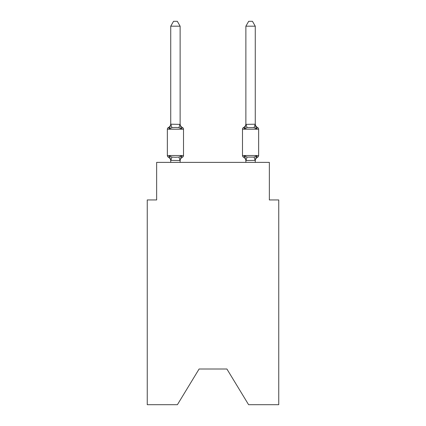 <?xml version="1.0" encoding="UTF-8"?>
<svg xmlns="http://www.w3.org/2000/svg" width="426" height="426" viewBox="0 0 426 426"><rect width="100%" height="100%" fill="white"/><g stroke="black" fill="none" stroke-linecap="round" stroke-linejoin="round"><path stroke-width="0.64" d="M226.898 369.007L248.598 404.7L278.748 404.7L278.748 199.943L269.354 199.943L269.354 162.375L156.646 162.375L156.646 199.943L147.252 199.943L147.252 404.7L177.402 404.7L199.102 369.007L226.898 369.007L199.102 369.007M255.265 162.375L255.265 160.368L245.871 160.538L244.7 155.884L243.55 157.21A1.88 1.88 0 0 1 242.49 155.517A1.88 1.88 0 0 0 243.55 157.21L244.7 155.884L243.55 157.21A1.88 1.88 0 0 1 242.49 155.517A1.88 1.88 0 0 0 243.55 157.21L244.7 155.884L247.048 157.093L254.093 157.093L256.441 155.884L257.592 157.21A1.88 1.88 0 0 0 258.646 155.517A1.88 1.88 0 0 1 257.592 157.21L257.054 156.949L257.592 157.21A1.88 1.88 0 0 0 258.646 155.517A1.88 1.88 0 0 1 257.592 157.21A1.88 1.88 0 0 0 258.646 155.517A1.88 1.88 0 0 1 257.592 157.21L257.054 156.949L257.592 157.21A1.88 1.88 0 0 0 258.646 155.517A1.88 1.88 0 0 1 257.592 157.21A1.88 1.88 0 0 0 258.646 155.517A1.88 1.88 0 0 1 257.592 157.21L257.054 156.949L257.592 157.21A1.88 1.88 0 0 0 258.646 155.517A1.88 1.88 0 0 1 257.592 157.21A1.88 1.88 0 0 0 258.646 155.517A1.88 1.88 0 0 1 257.592 157.21L257.054 156.949L257.592 157.21A1.88 1.88 0 0 0 258.646 155.517A1.88 1.88 0 0 1 257.592 157.21A1.88 1.88 0 0 0 258.646 155.517A1.88 1.88 0 0 1 257.592 157.21L257.054 156.949L257.592 157.21A1.88 1.88 0 0 0 258.646 155.517A1.88 1.88 0 0 1 257.592 157.21A1.88 1.88 0 0 0 258.646 155.517A1.88 1.88 0 0 1 257.592 157.21L257.054 156.949L257.592 157.21A1.88 1.88 0 0 0 258.646 155.517A1.88 1.88 0 0 1 257.592 157.21A1.88 1.88 0 0 0 258.646 155.517A1.88 1.88 0 0 1 257.592 157.21L257.054 156.949L257.592 157.21A1.88 1.88 0 0 0 258.646 155.517A1.88 1.88 0 0 1 257.592 157.21A1.88 1.88 0 0 0 258.646 155.517A1.88 1.88 0 0 1 257.592 157.21L257.054 156.949L257.592 157.21A1.88 1.88 0 0 0 258.646 155.517A1.88 1.88 0 0 1 257.592 157.21A1.88 1.88 0 0 0 258.646 155.517A1.88 1.88 0 0 1 257.592 157.21L257.054 156.949L257.592 157.21A1.88 1.88 0 0 0 258.646 155.517A1.88 1.88 0 0 1 257.592 157.21A1.88 1.88 0 0 0 258.646 155.517A1.88 1.88 0 0 1 257.592 157.21L257.054 156.949L257.592 157.21A1.88 1.88 0 0 0 258.646 155.517A1.88 1.88 0 0 1 257.592 157.21A1.88 1.88 0 0 0 258.646 155.517A1.88 1.88 0 0 1 257.592 157.21L257.054 156.949L257.592 157.21A1.88 1.88 0 0 0 258.646 155.517A1.88 1.88 0 0 1 257.592 157.21A1.88 1.88 0 0 0 258.646 155.517A1.88 1.88 0 0 1 257.592 157.21L257.054 156.949L257.592 157.21A1.88 1.88 0 0 0 258.646 155.517A1.88 1.88 0 0 1 257.592 157.21A1.88 1.88 0 0 0 258.646 155.517A1.88 1.88 0 0 1 257.592 157.21L257.054 156.949L257.592 157.21A1.88 1.88 0 0 0 258.646 155.517A1.88 1.88 0 0 1 257.592 157.21A1.88 1.88 0 0 0 258.646 155.517A1.88 1.88 0 0 1 257.592 157.21L257.054 156.949L257.592 157.21A1.88 1.88 0 0 0 258.646 155.517A1.88 1.88 0 0 1 257.592 157.21A1.88 1.88 0 0 0 258.646 155.517A1.88 1.88 0 0 1 257.592 157.21L257.054 156.949L257.592 157.21A1.88 1.88 0 0 0 258.646 155.517A1.88 1.88 0 0 1 257.592 157.21A1.88 1.88 0 0 0 258.646 155.517A1.88 1.88 0 0 1 257.592 157.21L257.054 156.949L257.592 157.21A1.88 1.88 0 0 0 258.646 155.517A1.88 1.88 0 0 1 257.592 157.21A1.88 1.88 0 0 0 258.646 155.517A1.88 1.88 0 0 1 257.592 157.21L257.054 156.949M245.871 124.371L255.265 124.2L255.265 26.183L245.871 26.183L245.871 124.371L244.7 128.854L243.55 127.528A1.88 1.88 0 0 0 242.49 129.222A1.88 1.88 0 0 1 243.55 127.528L244.7 128.854L245.136 127.363L244.7 128.854L245.136 127.363L244.7 128.854L245.136 127.363L244.7 128.854L245.136 127.363L244.7 128.854L245.136 127.363L244.7 128.854L245.136 127.363L244.7 128.854L245.136 127.363L244.7 128.854L245.136 127.363L244.7 128.854L245.136 127.363L244.7 128.854L245.136 127.363L244.7 128.854L245.136 127.363L244.7 128.854L245.136 127.363L244.7 128.854L245.136 127.363L244.7 128.854L245.136 127.363L244.7 128.854L245.136 127.363L244.7 128.854L245.136 127.363L244.7 128.854L245.136 127.363L244.7 128.854L247.048 127.646L254.093 127.646L256.441 128.854L257.592 127.528A1.88 1.88 0 0 1 258.646 129.222A1.88 1.88 0 0 0 257.592 127.528L256.441 128.854L255.462 125.782L256.441 128.854L257.592 127.528A1.88 1.88 0 0 1 258.646 129.222A1.88 1.88 0 0 0 257.592 127.528L256.441 128.854L257.592 127.528A1.88 1.88 0 0 1 258.646 129.222A1.88 1.88 0 0 0 257.592 127.528L256.441 128.854L255.462 125.782L256.441 128.854L257.592 127.528A1.88 1.88 0 0 1 258.646 129.222A1.88 1.88 0 0 0 257.592 127.528L256.441 128.854L257.592 127.528A1.88 1.88 0 0 1 258.646 129.222A1.88 1.88 0 0 0 257.592 127.528L256.441 128.854L255.462 125.782L256.441 128.854L257.592 127.528A1.88 1.88 0 0 1 258.646 129.222A1.88 1.88 0 0 0 257.592 127.528L256.441 128.854L257.592 127.528A1.88 1.88 0 0 1 258.646 129.222A1.88 1.88 0 0 0 257.592 127.528L256.441 128.854L255.462 125.782L256.441 128.854L257.592 127.528A1.88 1.88 0 0 1 258.646 129.222A1.88 1.88 0 0 0 257.592 127.528A1.88 1.88 0 0 1 258.646 129.222A1.88 1.88 0 0 0 257.592 127.528L256.441 128.854L257.592 127.528A1.88 1.88 0 0 1 258.646 129.222A1.88 1.88 0 0 0 257.592 127.528L256.441 128.854L255.462 125.782L256.441 128.854L257.592 127.528A1.88 1.88 0 0 1 258.646 129.222A1.88 1.88 0 0 0 257.592 127.528L256.441 128.854L257.592 127.528A1.88 1.88 0 0 1 258.646 129.222A1.88 1.88 0 0 0 257.592 127.528L256.441 128.854L255.462 125.782L256.441 128.854L257.592 127.528A1.88 1.88 0 0 1 258.646 129.222A1.88 1.88 0 0 0 257.592 127.528L256.441 128.854L257.592 127.528A1.88 1.88 0 0 1 258.646 129.222A1.88 1.88 0 0 0 257.592 127.528L256.441 128.854L255.462 125.782L256.441 128.854L257.592 127.528A1.88 1.88 0 0 1 258.646 129.222A1.88 1.88 0 0 0 257.592 127.528L256.441 128.854L257.592 127.528A1.88 1.88 0 0 1 258.646 129.222A1.88 1.88 0 0 0 257.592 127.528L256.441 128.854L255.462 125.782L256.441 128.854L257.592 127.528A1.88 1.88 0 0 1 258.646 129.222A1.88 1.88 0 0 0 257.592 127.528L256.441 128.854L257.592 127.528A1.88 1.88 0 0 1 258.646 129.222A1.88 1.88 0 0 0 257.592 127.528L256.441 128.854L255.462 125.782L256.441 128.854L257.592 127.528A1.88 1.88 0 0 1 258.646 129.222A1.88 1.88 0 0 0 257.592 127.528L256.441 128.854L257.592 127.528A1.88 1.88 0 0 1 258.646 129.222A1.88 1.88 0 0 0 257.592 127.528L256.441 128.854L255.462 125.782L256.441 128.854L257.592 127.528A1.88 1.88 0 0 1 258.646 129.222A1.88 1.88 0 0 0 257.592 127.528L256.441 128.854L257.592 127.528A1.88 1.88 0 0 1 258.646 129.222A1.88 1.88 0 0 0 257.592 127.528L256.441 128.854L255.462 125.782L256.441 128.854L257.592 127.528A1.88 1.88 0 0 1 258.646 129.222A1.88 1.88 0 0 0 257.592 127.528L256.441 128.854L257.592 127.528A1.88 1.88 0 0 1 258.646 129.222A1.88 1.88 0 0 0 257.592 127.528L256.441 128.854L255.462 125.782L256.441 128.854L257.592 127.528A1.88 1.88 0 0 1 258.646 129.222A1.88 1.88 0 0 0 257.592 127.528L256.441 128.854L257.592 127.528A1.88 1.88 0 0 1 258.646 129.222A1.88 1.88 0 0 0 257.592 127.528L256.441 128.854L255.462 125.782L256.441 128.854L257.592 127.528A1.88 1.88 0 0 1 258.646 129.222A1.88 1.88 0 0 0 257.592 127.528L256.441 128.854L257.592 127.528A1.88 1.88 0 0 1 258.646 129.222A1.88 1.88 0 0 0 257.592 127.528L256.441 128.854L255.462 125.782L256.441 128.854L257.592 127.528A1.88 1.88 0 0 1 258.646 129.222A1.88 1.88 0 0 0 257.592 127.528L256.441 128.854L257.592 127.528A1.88 1.88 0 0 1 258.646 129.222A1.88 1.88 0 0 0 257.592 127.528L256.441 128.854L255.462 125.782L256.441 128.854L257.592 127.528A1.88 1.88 0 0 1 258.646 129.222A1.88 1.88 0 0 0 257.592 127.528L256.441 128.854L257.592 127.528A1.88 1.88 0 0 1 258.646 129.222A1.88 1.88 0 0 0 257.592 127.528L256.441 128.854L255.462 125.782L256.441 128.854L257.592 127.528A1.88 1.88 0 0 1 258.646 129.222A1.88 1.88 0 0 0 257.592 127.528L256.441 128.854L257.592 127.528A1.88 1.88 0 0 1 258.646 129.222A1.88 1.88 0 0 0 257.592 127.528L256.441 128.854L255.462 125.782L256.441 128.854L257.592 127.528A4.132 4.132 0 0 1 255.265 123.812L255.265 123.812M255.265 160.368L256.441 155.884L257.592 157.21A1.88 1.88 0 0 0 258.646 155.517L258.646 129.222L242.49 129.222A1.88 1.88 0 0 1 243.55 127.528L244.082 127.789M242.49 129.222A1.88 1.88 0 0 1 243.55 127.528L244.7 128.854L243.55 127.528A1.88 1.88 0 0 0 242.49 129.222A1.88 1.88 0 0 1 243.55 127.528L244.7 128.854L243.55 127.528A1.88 1.88 0 0 0 242.49 129.222A1.88 1.88 0 0 1 243.55 127.528L244.7 128.854L243.55 127.528A1.88 1.88 0 0 0 242.49 129.222A1.88 1.88 0 0 1 243.55 127.528L244.7 128.854L243.55 127.528A1.88 1.88 0 0 0 242.49 129.222A1.88 1.88 0 0 1 243.55 127.528L244.7 128.854L243.55 127.528A1.88 1.88 0 0 0 242.49 129.222A1.88 1.88 0 0 1 243.55 127.528L244.7 128.854L243.55 127.528A1.88 1.88 0 0 0 242.49 129.222A1.88 1.88 0 0 1 243.55 127.528L244.7 128.854L243.55 127.528A1.88 1.88 0 0 0 242.49 129.222A1.88 1.88 0 0 1 243.55 127.528L244.7 128.854L243.55 127.528A1.88 1.88 0 0 0 242.49 129.222A1.88 1.88 0 0 1 243.55 127.528L244.7 128.854L243.55 127.528A1.88 1.88 0 0 0 242.49 129.222A1.88 1.88 0 0 1 243.55 127.528L244.7 128.854L243.55 127.528A1.88 1.88 0 0 0 242.49 129.222A1.88 1.88 0 0 1 243.55 127.528L244.7 128.854L243.55 127.528A1.88 1.88 0 0 0 242.49 129.222A1.88 1.88 0 0 1 243.55 127.528L244.7 128.854L243.55 127.528A1.88 1.88 0 0 0 242.49 129.222A1.88 1.88 0 0 1 243.55 127.528L244.7 128.854L243.55 127.528A1.88 1.88 0 0 0 242.49 129.222A1.88 1.88 0 0 1 243.55 127.528L244.7 128.854L243.55 127.528A1.88 1.88 0 0 0 242.49 129.222A1.88 1.88 0 0 1 243.55 127.528L244.7 128.854L243.55 127.528A1.88 1.88 0 0 0 242.49 129.222A1.88 1.88 0 0 1 243.55 127.528L244.7 128.854L243.55 127.528A1.88 1.88 0 0 0 242.49 129.222L242.49 155.517A1.88 1.88 0 0 0 243.55 157.21L244.7 155.884L243.55 157.21A4.132 4.132 0 0 1 245.871 160.921A4.132 4.132 0 0 0 243.55 157.21A1.88 1.88 0 0 1 242.49 155.517A1.88 1.88 0 0 0 243.55 157.21A4.132 4.132 0 0 1 245.871 160.921A4.132 4.132 0 0 0 243.55 157.21A1.88 1.88 0 0 1 242.49 155.517A1.88 1.88 0 0 0 243.55 157.21A1.88 1.88 0 0 1 242.49 155.517A1.88 1.88 0 0 0 243.55 157.21A4.132 4.132 0 0 1 245.871 160.921A4.132 4.132 0 0 0 243.55 157.21A1.88 1.88 0 0 1 242.49 155.517A1.88 1.88 0 0 0 243.55 157.21A1.88 1.88 0 0 1 242.49 155.517A1.88 1.88 0 0 0 243.55 157.21A4.132 4.132 0 0 1 245.871 160.921A4.132 4.132 0 0 0 243.55 157.21A1.88 1.88 0 0 1 242.49 155.517A1.88 1.88 0 0 0 243.55 157.21A1.88 1.88 0 0 1 242.49 155.517A1.88 1.88 0 0 0 243.55 157.21A4.132 4.132 0 0 1 245.871 160.921A4.132 4.132 0 0 0 243.55 157.21A1.88 1.88 0 0 1 242.49 155.517A1.88 1.88 0 0 0 243.55 157.21A1.88 1.88 0 0 1 242.49 155.517A1.88 1.88 0 0 0 243.55 157.21A4.132 4.132 0 0 1 245.871 160.921A4.132 4.132 0 0 0 243.55 157.21A1.88 1.88 0 0 1 242.49 155.517A1.88 1.88 0 0 0 243.55 157.21A1.88 1.88 0 0 1 242.49 155.517A1.88 1.88 0 0 0 243.55 157.21A4.132 4.132 0 0 1 245.871 160.921A4.132 4.132 0 0 0 243.55 157.21A1.88 1.88 0 0 1 242.49 155.517A1.88 1.88 0 0 0 243.55 157.21A1.88 1.88 0 0 1 242.49 155.517A1.88 1.88 0 0 0 243.55 157.21A4.132 4.132 0 0 1 245.871 160.921A4.132 4.132 0 0 0 243.55 157.21A1.88 1.88 0 0 1 242.49 155.517A1.88 1.88 0 0 0 243.55 157.21A1.88 1.88 0 0 1 242.49 155.517A1.88 1.88 0 0 0 243.55 157.21A4.132 4.132 0 0 1 245.871 160.921A4.132 4.132 0 0 0 243.55 157.21A1.88 1.88 0 0 1 242.49 155.517A1.88 1.88 0 0 0 243.55 157.21A1.88 1.88 0 0 1 242.49 155.517A1.88 1.88 0 0 0 243.55 157.21A4.132 4.132 0 0 1 245.871 160.921A4.132 4.132 0 0 0 243.55 157.21A1.88 1.88 0 0 1 242.49 155.517A1.88 1.88 0 0 0 243.55 157.21A1.88 1.88 0 0 1 242.49 155.517A1.88 1.88 0 0 0 243.55 157.21A4.132 4.132 0 0 1 245.871 160.921A4.132 4.132 0 0 0 243.55 157.21A1.88 1.88 0 0 1 242.49 155.517A1.88 1.88 0 0 0 243.55 157.21A1.88 1.88 0 0 1 242.49 155.517A1.88 1.88 0 0 0 243.55 157.21A4.132 4.132 0 0 1 245.871 160.921A4.132 4.132 0 0 0 243.55 157.21A1.88 1.88 0 0 1 242.49 155.517A1.88 1.88 0 0 0 243.55 157.21A1.88 1.88 0 0 1 242.49 155.517A1.88 1.88 0 0 0 243.55 157.21A4.132 4.132 0 0 1 245.871 160.921A4.132 4.132 0 0 0 243.55 157.21A1.88 1.88 0 0 1 242.49 155.517A1.88 1.88 0 0 0 243.55 157.21A1.88 1.88 0 0 1 242.49 155.517A1.88 1.88 0 0 0 243.55 157.21A4.132 4.132 0 0 1 245.871 160.921A4.132 4.132 0 0 0 243.55 157.21A1.88 1.88 0 0 1 242.49 155.517A1.88 1.88 0 0 0 243.55 157.21A1.88 1.88 0 0 1 242.49 155.517A1.88 1.88 0 0 0 243.55 157.21A4.132 4.132 0 0 1 245.871 160.921A4.132 4.132 0 0 0 243.55 157.21A1.88 1.88 0 0 1 242.49 155.517A1.88 1.88 0 0 0 243.55 157.21A1.88 1.88 0 0 1 242.49 155.517A1.88 1.88 0 0 0 243.55 157.21A4.132 4.132 0 0 1 245.871 160.921A4.132 4.132 0 0 0 243.55 157.21A1.88 1.88 0 0 1 242.49 155.517A1.88 1.88 0 0 0 243.55 157.21A1.88 1.88 0 0 1 242.49 155.517A1.88 1.88 0 0 0 243.55 157.21A4.132 4.132 0 0 1 245.871 160.921L245.871 162.375M168.408 157.21A1.88 1.88 0 0 1 167.354 155.517A1.88 1.88 0 0 0 168.408 157.21A1.88 1.88 0 0 1 167.354 155.517A1.88 1.88 0 0 0 168.408 157.21L169.559 155.884L168.408 157.21A1.88 1.88 0 0 1 167.354 155.517A1.88 1.88 0 0 0 168.408 157.21A1.88 1.88 0 0 1 167.354 155.517A1.88 1.88 0 0 0 168.408 157.21L169.559 155.884L168.408 157.21A1.88 1.88 0 0 1 167.354 155.517A1.88 1.88 0 0 0 168.408 157.21A1.88 1.88 0 0 1 167.354 155.517A1.88 1.88 0 0 0 168.408 157.21L169.559 155.884L168.408 157.21A1.88 1.88 0 0 1 167.354 155.517A1.88 1.88 0 0 0 168.408 157.21L169.559 155.884L168.408 157.21A1.88 1.88 0 0 1 167.354 155.517A1.88 1.88 0 0 0 168.408 157.21A1.88 1.88 0 0 1 167.354 155.517A1.88 1.88 0 0 0 168.408 157.21L169.559 155.884L168.408 157.21A1.88 1.88 0 0 1 167.354 155.517A1.88 1.88 0 0 0 168.408 157.21A1.88 1.88 0 0 1 167.354 155.517A1.88 1.88 0 0 0 168.408 157.21L169.559 155.884L168.408 157.21A1.88 1.88 0 0 1 167.354 155.517A1.88 1.88 0 0 0 168.408 157.21A1.88 1.88 0 0 1 167.354 155.517A1.88 1.88 0 0 0 168.408 157.21L169.559 155.884L168.408 157.21A1.88 1.88 0 0 1 167.354 155.517A1.88 1.88 0 0 0 168.408 157.21A1.88 1.88 0 0 1 167.354 155.517A1.88 1.88 0 0 0 168.408 157.21L169.559 155.884L168.408 157.21A1.88 1.88 0 0 1 167.354 155.517A1.88 1.88 0 0 0 168.408 157.21A1.88 1.88 0 0 1 167.354 155.517A1.88 1.88 0 0 0 168.408 157.21L169.559 155.884L168.408 157.21A1.88 1.88 0 0 1 167.354 155.517A1.88 1.88 0 0 0 168.408 157.21A1.88 1.88 0 0 1 167.354 155.517A1.88 1.88 0 0 0 168.408 157.21L169.559 155.884L168.408 157.21A1.88 1.88 0 0 1 167.354 155.517A1.88 1.88 0 0 0 168.408 157.21A1.88 1.88 0 0 1 167.354 155.517A1.88 1.88 0 0 0 168.408 157.21L169.559 155.884L168.408 157.21A1.88 1.88 0 0 1 167.354 155.517A1.88 1.88 0 0 0 168.408 157.21L169.559 155.884L168.408 157.21A1.88 1.88 0 0 1 167.354 155.517A1.88 1.88 0 0 0 168.408 157.21L169.559 155.884L168.408 157.21A1.88 1.88 0 0 1 167.354 155.517A1.88 1.88 0 0 0 168.408 157.21L169.559 155.884L168.408 157.21A1.88 1.88 0 0 1 167.354 155.517A1.88 1.88 0 0 0 168.408 157.21A1.88 1.88 0 0 1 167.354 155.517A1.88 1.88 0 0 0 168.408 157.21L169.559 155.884L168.408 157.21A1.88 1.88 0 0 1 167.354 155.517A1.88 1.88 0 0 0 168.408 157.21A1.88 1.88 0 0 1 167.354 155.517A1.88 1.88 0 0 0 168.408 157.21L169.559 155.884L168.408 157.21A1.88 1.88 0 0 1 167.354 155.517A1.88 1.88 0 0 0 168.408 157.21A1.88 1.88 0 0 1 167.354 155.517A1.88 1.88 0 0 0 168.408 157.21L169.559 155.884L168.408 157.21A1.88 1.88 0 0 1 167.354 155.517A1.88 1.88 0 0 0 168.408 157.21A1.88 1.88 0 0 1 167.354 155.517A1.88 1.88 0 0 0 168.408 157.21L169.559 155.884L168.408 157.21A1.88 1.88 0 0 1 167.354 155.517A1.88 1.88 0 0 0 168.408 157.21A1.88 1.88 0 0 1 167.354 155.517A1.88 1.88 0 0 0 168.408 157.21L169.559 155.884L168.408 157.21L169.559 155.884L168.408 157.21L169.559 155.884L168.408 157.21L169.559 155.884L168.408 157.21L169.559 155.884L168.408 157.21L169.559 155.884L168.408 157.21L169.559 155.884L168.408 157.21L169.559 155.884L168.408 157.21L169.559 155.884L171.907 157.093L175.432 157.285L178.952 157.093L181.3 155.884L182.45 157.21A1.88 1.88 0 0 0 183.51 155.517A1.88 1.88 0 0 1 182.45 157.21L181.3 155.884L182.45 157.21A1.88 1.88 0 0 0 183.51 155.517A1.88 1.88 0 0 1 182.45 157.21L181.3 155.884L182.45 157.21A1.88 1.88 0 0 0 183.51 155.517A1.88 1.88 0 0 1 182.45 157.21L181.3 155.884L182.45 157.21A1.88 1.88 0 0 0 183.51 155.517A1.88 1.88 0 0 1 182.45 157.21L181.3 155.884L182.45 157.21A1.88 1.88 0 0 0 183.51 155.517A1.88 1.88 0 0 1 182.45 157.21L181.3 155.884L182.45 157.21A1.88 1.88 0 0 0 183.51 155.517A1.88 1.88 0 0 1 182.45 157.21L181.3 155.884L182.45 157.21A1.88 1.88 0 0 0 183.51 155.517A1.88 1.88 0 0 1 182.45 157.21L181.3 155.884L182.45 157.21A1.88 1.88 0 0 0 183.51 155.517A1.88 1.88 0 0 1 182.45 157.21L181.3 155.884L182.45 157.21A1.88 1.88 0 0 0 183.51 155.517A1.88 1.88 0 0 1 182.45 157.21L181.3 155.884L182.45 157.21A1.88 1.88 0 0 0 183.51 155.517A1.88 1.88 0 0 1 182.45 157.21L181.3 155.884L182.45 157.21A1.88 1.88 0 0 0 183.51 155.517A1.88 1.88 0 0 1 182.45 157.21L181.3 155.884L182.45 157.21A1.88 1.88 0 0 0 183.51 155.517A1.88 1.88 0 0 1 182.45 157.21L181.3 155.884L182.45 157.21A1.88 1.88 0 0 0 183.51 155.517A1.88 1.88 0 0 1 182.45 157.21L181.3 155.884L182.45 157.21A1.88 1.88 0 0 0 183.51 155.517A1.88 1.88 0 0 1 182.45 157.21L181.3 155.884L182.45 157.21A1.88 1.88 0 0 0 183.51 155.517A1.88 1.88 0 0 1 182.45 157.21L181.3 155.884L182.45 157.21A1.88 1.88 0 0 0 183.51 155.517A1.88 1.88 0 0 1 182.45 157.21L181.3 155.884L182.45 157.21A1.88 1.88 0 0 0 183.51 155.517A1.88 1.88 0 0 1 182.45 157.21L181.3 155.884L182.45 157.21A1.88 1.88 0 0 0 183.51 155.517A1.88 1.88 0 0 1 182.45 157.21L181.3 155.884L182.45 157.21A1.88 1.88 0 0 0 183.51 155.517A1.88 1.88 0 0 1 182.45 157.21L181.3 155.884L182.45 157.21A1.88 1.88 0 0 0 183.51 155.517A1.88 1.88 0 0 1 182.45 157.21L181.3 155.884L182.45 157.21A1.88 1.88 0 0 0 183.51 155.517A1.88 1.88 0 0 1 182.45 157.21L181.3 155.884L182.45 157.21A1.88 1.88 0 0 0 183.51 155.517A1.88 1.88 0 0 1 182.45 157.21L181.3 155.884L182.45 157.21A1.88 1.88 0 0 0 183.51 155.517A1.88 1.88 0 0 1 182.45 157.21L181.3 155.884L182.45 157.21A1.88 1.88 0 0 0 183.51 155.517A1.88 1.88 0 0 1 182.45 157.21L181.3 155.884L182.45 157.21A1.88 1.88 0 0 0 183.51 155.517A1.88 1.88 0 0 1 182.45 157.21L181.3 155.884L182.45 157.21A1.88 1.88 0 0 0 183.51 155.517A1.88 1.88 0 0 1 182.45 157.21L181.3 155.884L182.45 157.21A1.88 1.88 0 0 0 183.51 155.517A1.88 1.88 0 0 1 182.45 157.21L181.3 155.884L182.45 157.21A1.88 1.88 0 0 0 183.51 155.517A1.88 1.88 0 0 1 182.45 157.21L181.3 155.884L182.45 157.21A1.88 1.88 0 0 0 183.51 155.517A1.88 1.88 0 0 1 182.45 157.21L181.3 155.884L182.45 157.21A1.88 1.88 0 0 0 183.51 155.517A1.88 1.88 0 0 1 182.45 157.21L181.3 155.884L182.45 157.21A1.88 1.88 0 0 0 183.51 155.517A1.88 1.88 0 0 1 182.45 157.21L181.3 155.884L182.45 157.21A1.88 1.88 0 0 0 183.51 155.517A1.88 1.88 0 0 1 182.45 157.21L181.3 155.884L182.45 157.21A1.88 1.88 0 0 0 183.51 155.517A1.88 1.88 0 0 1 182.45 157.21L181.3 155.884L182.45 157.21A1.88 1.88 0 0 0 183.51 155.517A1.88 1.88 0 0 1 182.45 157.21L181.3 155.884L180.129 160.538L170.735 160.368L170.735 160.921A4.132 4.132 0 0 0 168.408 157.21M180.129 26.183L170.735 26.183L173.552 21.3L177.307 21.3L180.129 26.183L180.129 124.371L181.3 128.854L182.45 127.528A1.88 1.88 0 0 1 183.51 129.222A1.88 1.88 0 0 0 182.45 127.528L181.3 128.854L182.45 127.528A1.88 1.88 0 0 1 183.51 129.222A1.88 1.88 0 0 0 182.45 127.528L181.3 128.854L182.45 127.528A1.88 1.88 0 0 1 183.51 129.222A1.88 1.88 0 0 0 182.45 127.528L181.3 128.854L182.45 127.528A1.88 1.88 0 0 1 183.51 129.222A1.88 1.88 0 0 0 182.45 127.528L181.3 128.854L182.45 127.528A1.88 1.88 0 0 1 183.51 129.222A1.88 1.88 0 0 0 182.45 127.528L181.3 128.854L182.45 127.528A1.88 1.88 0 0 1 183.51 129.222A1.88 1.88 0 0 0 182.45 127.528L181.3 128.854L182.45 127.528A1.88 1.88 0 0 1 183.51 129.222A1.88 1.88 0 0 0 182.45 127.528L181.3 128.854L182.45 127.528A1.88 1.88 0 0 1 183.51 129.222A1.88 1.88 0 0 0 182.45 127.528L181.3 128.854L182.45 127.528A1.88 1.88 0 0 1 183.51 129.222A1.88 1.88 0 0 0 182.45 127.528L181.3 128.854L182.45 127.528A1.88 1.88 0 0 1 183.51 129.222A1.88 1.88 0 0 0 182.45 127.528L181.3 128.854L182.45 127.528A1.88 1.88 0 0 1 183.51 129.222A1.88 1.88 0 0 0 182.45 127.528L181.3 128.854L182.45 127.528A1.88 1.88 0 0 1 183.51 129.222A1.88 1.88 0 0 0 182.45 127.528L181.3 128.854L182.45 127.528A1.88 1.88 0 0 1 183.51 129.222A1.88 1.88 0 0 0 182.45 127.528L181.3 128.854L182.45 127.528A1.88 1.88 0 0 1 183.51 129.222A1.88 1.88 0 0 0 182.45 127.528L181.3 128.854L182.45 127.528A1.88 1.88 0 0 1 183.51 129.222A1.88 1.88 0 0 0 182.45 127.528L181.3 128.854L182.45 127.528A1.88 1.88 0 0 1 183.51 129.222A1.88 1.88 0 0 0 182.45 127.528L181.3 128.854L178.952 127.646L175.432 127.454L171.907 127.646L169.559 128.854L168.408 127.528L168.946 127.789M169.559 128.854L168.408 127.528L169.559 128.854L168.408 127.528L169.559 128.854L168.408 127.528L169.559 128.854L168.408 127.528L169.559 128.854L168.408 127.528L169.559 128.854L168.408 127.528L169.559 128.854L168.408 127.528L169.559 128.854L168.408 127.528L169.559 128.854L168.408 127.528L169.559 128.854L168.408 127.528L169.559 128.854L168.408 127.528L169.559 128.854L168.408 127.528L169.559 128.854L168.408 127.528L169.559 128.854L168.408 127.528L169.559 128.854L168.408 127.528L169.559 128.854L168.408 127.528L169.559 128.854L168.408 127.528L169.559 128.854L170.735 124.2L180.129 124.371M180.129 123.812L180.129 123.812A4.132 4.132 0 0 0 182.45 127.528A1.88 1.88 0 0 1 183.51 129.222A1.88 1.88 0 0 0 182.45 127.528A1.88 1.88 0 0 1 183.51 129.222A1.88 1.88 0 0 0 182.45 127.528A1.88 1.88 0 0 1 183.51 129.222A1.88 1.88 0 0 0 182.45 127.528A1.88 1.88 0 0 1 183.51 129.222A1.88 1.88 0 0 0 182.45 127.528A1.88 1.88 0 0 1 183.51 129.222A1.88 1.88 0 0 0 182.45 127.528A1.88 1.88 0 0 1 183.51 129.222A1.88 1.88 0 0 0 182.45 127.528A1.88 1.88 0 0 1 183.51 129.222A1.88 1.88 0 0 0 182.45 127.528A1.88 1.88 0 0 1 183.51 129.222A1.88 1.88 0 0 0 182.45 127.528A1.88 1.88 0 0 1 183.51 129.222A1.88 1.88 0 0 0 182.45 127.528A1.88 1.88 0 0 1 183.51 129.222A1.88 1.88 0 0 0 182.45 127.528A1.88 1.88 0 0 1 183.51 129.222A1.88 1.88 0 0 0 182.45 127.528A1.88 1.88 0 0 1 183.51 129.222A1.88 1.88 0 0 0 182.45 127.528A1.88 1.88 0 0 1 183.51 129.222A1.88 1.88 0 0 0 182.45 127.528A1.88 1.88 0 0 1 183.51 129.222A1.88 1.88 0 0 0 182.45 127.528A1.88 1.88 0 0 1 183.51 129.222A1.88 1.88 0 0 0 182.45 127.528A1.88 1.88 0 0 1 183.51 129.222A1.88 1.88 0 0 0 182.45 127.528A1.88 1.88 0 0 1 183.51 129.222A1.88 1.88 0 0 0 182.45 127.528A1.88 1.88 0 0 1 183.51 129.222L183.51 155.517L167.354 155.517L167.354 129.222A1.88 1.88 0 0 1 168.408 127.528A4.132 4.132 0 0 0 170.735 123.812M170.735 124.371L170.735 26.183M170.735 162.375L170.735 160.368L169.559 155.884M256.441 155.884L257.592 157.21A1.88 1.88 0 0 0 258.646 155.517L242.49 155.517A1.88 1.88 0 0 0 243.55 157.21A4.132 4.132 0 0 1 245.871 160.921M182.45 127.528L181.3 128.854L182.45 127.528A1.88 1.88 0 0 1 183.51 129.222L167.354 129.222M180.129 162.375L180.129 160.538M182.45 157.21A4.132 4.132 0 0 0 180.129 160.921M244.7 128.854L243.55 127.528A4.132 4.132 0 0 0 245.871 123.812M255.265 160.921A4.132 4.132 0 0 1 257.592 157.21M256.441 128.854L255.265 124.371M245.871 26.183L248.693 21.3L252.448 21.3L255.265 26.183M171.907 157.093L170.81 160.559M178.952 157.093L180.049 160.559M170.81 124.174L171.907 127.646M180.049 124.174L178.952 127.646M255.19 160.559L254.093 157.093M245.951 160.559L247.048 157.093M254.093 127.646L255.19 124.174M247.048 127.646L245.951 124.174"/></g></svg>
